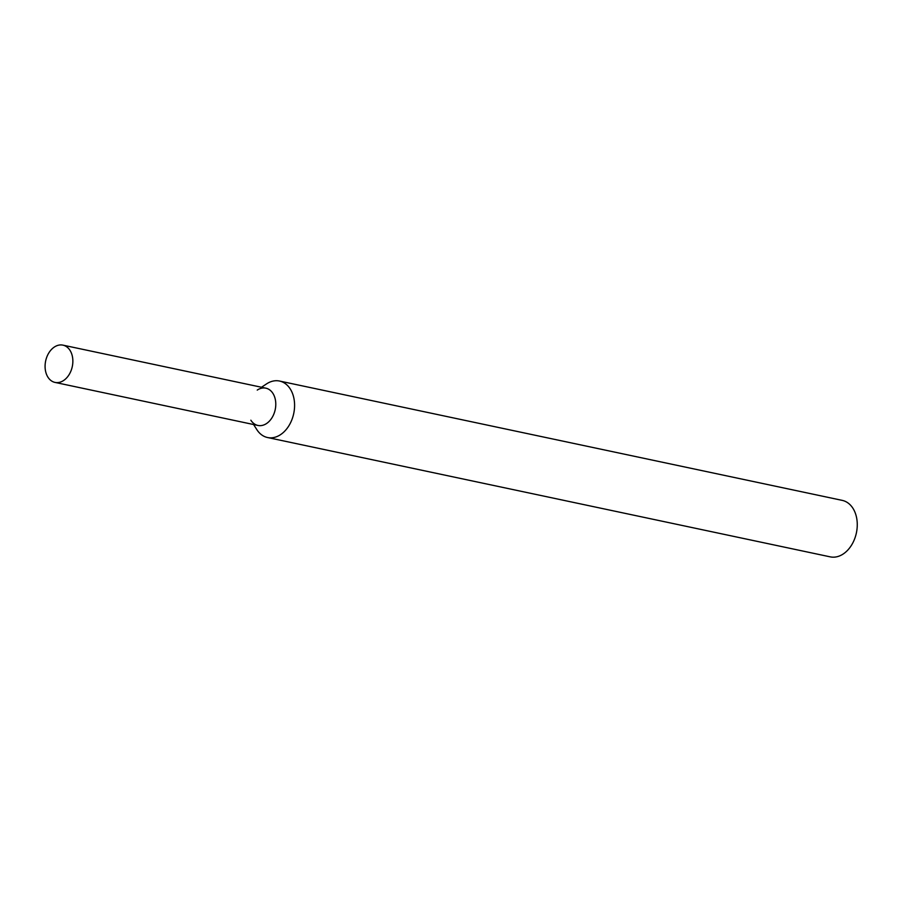 <?xml version="1.0" encoding="UTF-8"?>
<svg xmlns="http://www.w3.org/2000/svg" width="902" height="902" viewBox="0 0 902 902"><rect width="100%" height="100%" fill="white"/><g stroke="black" fill="none" stroke-linecap="round" stroke-linejoin="round"><path stroke-width="1.35" d="M250.857 420.208A19.055 13.609 -78 0 0 269.134 421.392A19.055 13.609 -78 0 0 274.433 396.429A19.055 13.609 -78 0 0 257.239 390.092M253.597 424.538L256.799 429.566A28.864 20.622 -78 0 0 267.544 437.526A28.864 20.622 -78 0 0 293.714 413.567A28.864 20.622 -78 0 0 279.519 381.039A28.864 20.622 -78 0 0 266.473 383.948L261.501 387.251M267.544 437.526L830.235 556.861A28.864 20.622 -78 0 0 856.393 532.902A28.864 20.622 -78 0 0 842.209 500.373L279.519 381.039M45.1 367.373A19.055 13.609 -78 0 0 55.022 382.414A19.055 13.609 -78 0 0 72.284 366.607A19.055 13.609 -78 0 0 62.926 345.139A19.055 13.609 -78 0 0 45.1 367.373M55.022 382.414L257.938 425.451A19.055 13.609 -78 0 0 275.211 409.643A19.055 13.609 -78 0 0 265.853 388.176L62.926 345.139"/></g></svg>
